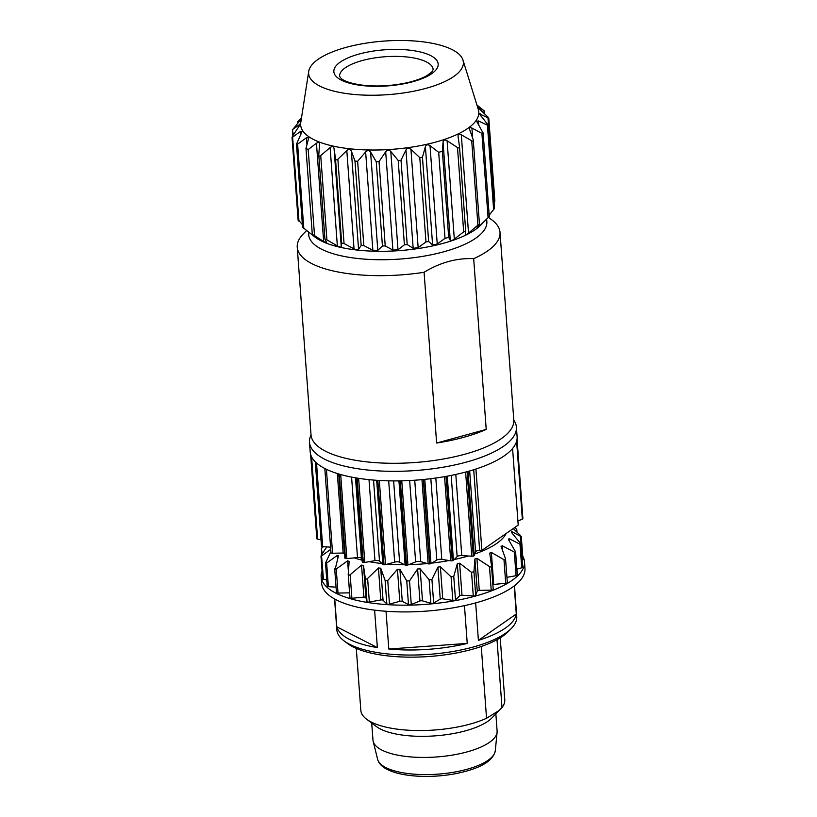 <?xml version="1.0" encoding="UTF-8"?>
<svg xmlns="http://www.w3.org/2000/svg" width="817" height="817" viewBox="0 0 817 817"><rect width="100%" height="100%" fill="white"/><g stroke="black" fill="none" stroke-linecap="round" stroke-linejoin="round"><path stroke-width="1.23" d="M424.084 272.286C440.22 262.451 456.754 257.906 473.676 258.662L486.217 429.415L436.625 443.039L424.084 272.286A101.655 35.192 175.8 0 1 311.818 263.625A101.655 35.192 175.8 0 1 297.245 247.234A101.655 35.192 175.8 0 1 303.454 233.754L306.549 230.619M438.688 152.319L442.375 151.308L448.696 237.359L445.01 238.37L438.688 152.319L430.018 145.651L437.238 243.987L445.01 238.37M486.217 429.415A101.655 35.192 175.8 0 1 436.625 443.039M297.245 247.234L311.022 434.858A101.655 35.192 -4.2 0 0 414.985 462.514A101.655 35.192 -4.2 0 0 513.791 419.969L500.014 232.334A101.655 35.192 175.8 0 1 473.676 258.662M488.464 217.322L491.905 219.916A101.655 35.192 175.8 0 1 500.014 232.334M494.04 202.739L494.101 201.288M489.189 215.208L494.019 208.938M448.696 237.359L450.279 240.402C450.892 240.954 452.24 240.515 454.313 239.064L463.678 231.865L465.7 231.058L465.281 234.673C465.404 235.235 466.487 234.714 468.519 233.1L477.925 225.124L479.456 224.205L476.852 228.127L479.14 226.401L489.066 216.709M302.923 227.586L315.219 237.247A89.308 30.913 175.8 0 0 320.897 240.729A89.308 30.913 175.8 0 0 405.651 250.084A89.308 30.913 175.8 0 0 480.774 225.084L489.281 216.495L483.164 133.191L476.628 121.273L478.425 120.947L488.382 125.614L494.479 208.723M442.375 151.308L443.059 142.066C443.478 139.983 444.826 139.533 447.093 140.728L457.489 147.55C458.827 148.265 459.501 147.989 459.511 146.733L458.051 136.337C457.99 134.264 459.072 133.733 461.299 134.764L471.726 140.81C473.033 141.423 473.543 141.116 473.268 139.891L479.456 224.205M459.511 146.733L465.7 231.058M428.649 241.485L432.612 245.029L437.238 243.987M313.626 235.674L315.791 237.543L312.298 234.448L314.525 235.592L323.665 241.566L326.769 242.772L324.962 239.279L326.912 239.861L337.35 245.907C339.617 247.091 340.924 247.388 341.271 246.775L341.7 243.149L344.049 243.537L354.027 248.848C356.253 249.879 357.764 250.043 358.571 249.359L361.175 245.427L363.82 245.6L372.858 250.268L377.801 250.38L382.438 245.999L385.226 245.937L392.906 250.084L398.002 249.788L404.405 244.824L407.203 244.549L413.167 248.307L418.151 247.622L425.974 241.965L428.639 241.485L422.45 157.17L425.391 146.682C426.27 144.629 427.812 144.282 430.018 145.651M324.962 239.279L318.773 154.964C318.855 156.21 319.508 156.404 320.724 155.547L330.129 147.56C332.202 146.11 333.51 146.406 334.051 148.439L335.501 158.835C335.869 160.061 336.655 160.183 337.86 159.223L346.806 150.512C348.839 148.898 350.35 149.062 351.351 151.012L354.987 161.112L357.632 161.286L365.638 151.931C367.517 150.165 369.161 150.195 370.581 152.033L376.249 161.684L379.037 161.623L385.685 151.748C387.309 149.848 389.004 149.756 390.781 151.451L398.206 160.51L401.014 160.234L405.947 149.971C407.223 147.979 408.888 147.744 410.931 149.286L419.785 157.65L422.45 157.17M298.716 220.355L302.382 224.573M371.715 723.045L372.96 740.028A62.245 21.548 -4.2 0 0 373.155 741.295A62.245 21.548 -4.2 0 0 381.876 750.077A62.245 21.548 -4.2 0 0 450.688 755.368A62.245 21.548 -4.2 0 0 497.093 732.195A62.245 21.548 -4.2 0 0 497.104 730.919L495.858 713.925M497.012 639.701L501.995 707.532L491.763 718.072A62.245 21.548 175.8 0 1 439.403 735.494A62.245 21.548 175.8 0 1 380.334 728.978A62.245 21.548 175.8 0 1 376.371 726.538L366.588 719.195A72.162 24.98 175.8 0 1 360.828 710.371L356.283 648.412M500.218 637.842L504.773 699.801A72.162 24.98 175.8 0 1 501.995 707.532M499.514 710.239L486.544 718.276A72.162 24.98 175.8 0 1 371.173 722.014A72.162 24.98 175.8 0 1 366.588 719.195M486.544 718.276L481.274 646.482M344.018 640.855L347.582 643.53A86.602 29.984 -4.2 0 0 353.087 646.911A86.602 29.984 -4.2 0 0 435.267 655.98A86.602 29.984 -4.2 0 0 508.113 631.735L511.248 628.569A90.207 31.23 175.8 0 1 435.359 653.825A90.207 31.23 175.8 0 1 349.758 644.378A90.207 31.23 175.8 0 1 344.018 640.855A90.207 31.23 175.8 0 1 336.829 629.825L334.562 598.953M514.485 585.738L516.752 616.61A90.207 31.23 175.8 0 1 511.248 628.569M464.464 605.652L467.232 643.418L388.8 649.025L386.022 611.269M467.232 643.418A90.207 31.23 175.8 0 1 388.8 649.025M514.22 585.942L516.283 614.006L478.405 640.354L475.657 602.905M516.283 614.006A90.207 31.23 175.8 0 1 478.405 640.354M374.615 610.156L377.372 647.575A90.207 31.23 175.8 0 1 336.808 626.833L334.766 599.065M377.372 647.575L336.808 626.833M321.163 576.669L321.663 583.42A101.931 35.284 -4.2 0 0 336.267 599.862A101.931 35.284 -4.2 0 0 451.852 608.062A101.931 35.284 -4.2 0 0 524.974 568.489L524.483 561.739A101.931 35.284 175.8 0 1 451.352 601.312A101.931 35.284 175.8 0 1 335.777 593.111A101.931 35.284 175.8 0 1 321.163 576.669A101.931 35.284 175.8 0 1 322.072 570.92M522.747 556.183A101.931 35.284 175.8 0 1 524.483 561.739M330.905 551.506L325.513 563.138L327.198 586.177A1.808 0.623 -4.2 0 0 328.373 586.667L336.053 587.157M320.969 555.968L322.664 578.936A1.808 0.623 -4.2 0 0 323.471 579.386L326.739 579.917M522.073 560.125L522.441 559.982A1.808 0.623 -4.2 0 0 522.982 559.471L521.297 536.503M516.865 569.143L521.726 567.805A1.808 0.623 -4.2 0 0 522.594 567.192L520.909 544.214L519.99 544.214C521.042 544.673 521.164 544.336 520.358 543.223L511.371 532.316L511.422 531.428L520.705 536.391L520.439 535.431L513.229 528.579M506.959 577.333L516.058 575.699A1.808 0.623 -4.2 0 0 517.294 575.005L515.598 551.924L508.45 539.516L509.062 538.617L519.99 544.214L521.726 567.805M492.896 584.594A1.808 0.623 175.8 0 1 493.723 584.441L505.713 583.267A1.808 0.623 -4.2 0 0 507.337 582.531A1.808 0.623 -4.2 0 0 507.255 582.347M348.256 574.647L349.952 597.697A1.808 0.623 -4.2 0 0 349.931 597.799A1.808 0.623 -4.2 0 0 351.902 598.279L363.892 597.104A1.808 0.623 175.8 0 1 365.853 597.544L366.996 601.639A1.808 0.623 -4.2 0 0 369.345 602.027L380.783 599.974A1.808 0.623 175.8 0 1 383.061 600.229L386.839 603.957A1.808 0.623 -4.2 0 0 389.474 604.131L399.789 601.292A1.808 0.623 175.8 0 1 402.26 601.353L408.49 604.529A1.808 0.623 -4.2 0 0 411.278 604.478L419.948 601.006A1.808 0.623 175.8 0 1 422.491 600.863L430.855 603.334A1.808 0.623 -4.2 0 0 433.653 603.058L440.24 599.127A1.808 0.623 175.8 0 1 442.732 598.79L452.822 600.424A1.808 0.623 -4.2 0 0 455.488 599.944L459.665 595.746A1.808 0.623 175.8 0 1 461.983 595.225L473.278 595.95A1.808 0.623 -4.2 0 0 475.688 595.287L477.251 591.038A1.808 0.623 175.8 0 1 479.262 590.364L491.211 590.14A1.808 0.623 -4.2 0 0 493.243 589.363A1.808 0.623 -4.2 0 0 493.233 589.323L491.517 565.987M336.553 592.325A1.808 0.623 -4.2 0 0 336.451 592.57A1.808 0.623 -4.2 0 0 338.013 593.071L349.574 592.846M325.758 562.208C325.289 563.454 325.585 563.74 326.647 563.076L337.319 555.376L338.381 556.111L335.021 569.898L347.603 560.819L349.155 561.422L348.216 574.402L349.931 597.799M348.216 574.106C348.297 575.362 348.951 575.556 350.166 574.688L361.543 565.088L363.504 565.527L365.26 578.058C365.628 579.273 366.414 579.396 367.619 578.436L378.434 567.958L380.712 568.203L385.103 580.366L387.748 580.54L397.44 569.275L399.911 569.326L406.754 580.948L409.542 580.887L417.589 568.989L420.132 568.836L429.119 579.743L431.927 579.478L437.892 567.11L440.383 566.763L451.086 576.833L453.762 576.353L457.316 563.73L459.634 563.209L471.552 572.36L473.952 571.696L474.902 559.012L476.914 558.348L489.475 566.549C490.813 567.264 491.497 566.988 491.507 565.732L489.73 553.089M493.243 589.363L491.507 565.732M489.751 553.211L491.364 552.425L503.977 559.686C505.284 560.299 505.794 559.992 505.519 558.767L501.015 546.124M507.337 582.531L505.519 558.767M501.127 546.593L502.271 545.736L514.322 552.108C515.527 552.639 515.854 552.312 515.302 551.128M508.45 539.516L509.062 538.617L509.226 540.793M511.371 532.316L511.422 531.428L511.493 532.459M522.441 559.982L520.439 535.431M514.444 527.731L516.752 529.202L516.967 532.102M516.62 531.775L516.415 529.028L514.751 527.527M322.501 546.634L321.827 548.013L323.45 546.706M321.806 554.334L321.367 548.227L322.235 553.691M326.78 546.92L321.479 554.845L321.745 555.805L330.742 549.33M321.479 554.845L323.471 579.386M338.473 555.509L338.381 556.111M334.827 568.734L335.021 569.898M344.56 553.783A87.501 30.29 175.8 0 1 343.222 553.038M506.183 533.481A87.501 30.29 175.8 0 1 474.81 553.926M468.335 555.989A87.501 30.29 175.8 0 1 454.232 559.522M449.095 560.544A87.501 30.29 175.8 0 1 431.652 563.117M427.311 563.567A87.501 30.29 175.8 0 1 408.919 564.598M404.344 564.639A87.501 30.29 175.8 0 1 387.667 564.036M381.896 563.516A87.501 30.29 175.8 0 1 369.141 561.677M361.88 560.115A87.501 30.29 175.8 0 1 354.19 557.888M321.01 539.71L317.629 539.159A1.828 0.633 175.8 0 1 316.812 538.75A1.828 0.633 175.8 0 1 316.812 538.699A1.828 0.633 175.8 0 1 316.812 538.689L310.613 454.313L316.812 538.699M316.822 538.771L310.623 454.375A103.739 35.917 -4.2 0 0 315.352 461.901L321.551 546.297M330.589 547.155L322.664 546.655A1.828 0.633 175.8 0 1 321.571 546.328A1.828 0.633 175.8 0 1 321.479 546.154A1.828 0.633 175.8 0 1 321.52 545.991M321.602 546.359L315.403 461.952A103.739 35.917 -4.2 0 0 325.013 468.601M344.508 553.109A3.605 1.246 -4.2 0 0 343.171 553.038L332.57 553.242A1.828 0.633 175.8 0 1 330.997 552.731L324.809 468.498M385.512 564.629A1.828 0.633 175.8 0 1 383.949 564.772A1.828 0.633 175.8 0 1 382.846 564.455L379.497 561.136A3.605 1.246 -4.2 0 0 374.952 560.636L364.811 562.453A1.828 0.633 175.8 0 1 363.248 562.484A1.828 0.633 175.8 0 1 362.431 562.076L361.42 558.44A3.605 1.246 -4.2 0 0 357.499 557.562L346.857 558.603A1.828 0.633 175.8 0 1 345.387 558.501A1.828 0.633 175.8 0 1 344.876 558.113A1.828 0.633 175.8 0 1 344.886 558.021L338.718 473.962L344.876 558.113M325.105 468.652A103.739 35.917 -4.2 0 0 339.126 474.085L345.325 558.481M345.448 558.522L339.249 474.115A103.739 35.917 -4.2 0 0 356.978 478.078L363.177 562.474M363.32 562.494L357.121 478.098A103.739 35.917 -4.2 0 0 377.668 480.365L383.867 564.772M384.031 564.782L377.832 480.376A103.739 35.917 -4.2 0 0 400.167 480.856L406.355 565.252M475.913 469.029L481.887 550.382L479.64 550.423A3.605 1.246 -4.2 0 0 475.596 551.761L474.217 555.54A1.828 0.633 175.8 0 1 473.349 556.05A1.828 0.633 175.8 0 1 471.787 556.203L461.768 555.56A3.605 1.246 -4.2 0 0 457.142 556.602L453.435 560.329A1.828 0.633 175.8 0 1 452.301 560.779A1.828 0.633 175.8 0 1 450.739 560.809L441.793 559.359A3.605 1.246 -4.2 0 0 436.809 560.043L430.967 563.526A1.828 0.633 175.8 0 1 429.619 563.904A1.828 0.633 175.8 0 1 428.139 563.812L420.714 561.616A3.605 1.246 -4.2 0 0 415.628 561.912L407.938 564.986A1.828 0.633 175.8 0 1 406.447 565.252A1.828 0.633 175.8 0 1 405.12 565.037L399.605 562.219A3.605 1.246 -4.2 0 0 394.662 562.116L385.512 564.618L379.333 480.467M406.529 565.252L400.33 480.856A103.739 35.917 -4.2 0 0 423.329 479.508L429.528 563.904M429.701 563.893L423.502 479.487A103.739 35.917 -4.2 0 0 446.021 476.393L452.22 560.799M452.383 560.768L446.184 476.362A103.739 35.917 -4.2 0 0 467.079 471.675L473.278 556.071M473.421 556.03L467.232 471.634A103.739 35.917 -4.2 0 0 517.11 436.697L516.405 427.128A103.739 35.917 175.8 0 1 441.987 467.395A103.739 35.917 175.8 0 1 324.359 459.052A103.739 35.917 175.8 0 1 309.49 442.324A103.739 35.917 175.8 0 1 311.042 435.032M512.576 448.472L518.203 525.117L481.887 550.382M522.88 518.642A1.828 0.633 175.8 0 1 522.89 518.683A1.828 0.633 175.8 0 1 522.339 519.193L517.896 520.97M517.049 439.158L522.89 518.672L517.049 439.158M319.753 86.061A77.574 26.859 175.8 0 1 308.724 71.385A77.574 26.859 175.8 0 1 384.041 41.085A77.574 26.859 175.8 0 1 462.973 60.06A77.574 26.859 175.8 0 1 410.675 91.79A77.574 26.859 175.8 0 1 319.753 86.061M462.973 60.06L478.323 109.519A89.308 30.913 175.8 0 1 418.12 146.049A89.308 30.913 175.8 0 1 313.462 139.452A89.308 30.913 175.8 0 1 300.768 122.56L308.724 71.385M301.493 117.873L297.602 121.794L301.453 118.108M301.34 118.894L292.864 129.352L300.196 124.133M292.843 135.561L292.404 129.566L293.272 134.907M299.379 125.869L299.267 124.388C300.503 123.571 300.472 124.164 299.175 126.155L292.527 136.041L292.792 137.001L300.615 131.343L302.178 131.292L296.479 144.2L302.586 227.412M292.527 136.041L298.981 221.315M296.724 143.271C296.254 144.517 296.551 144.813 297.613 144.149L306.436 137.736L308.734 137.981L305.977 148.408L308.203 149.542L316.445 143.23C318.456 141.954 319.488 142.352 319.549 144.435L318.773 154.964M319.549 143.884L319.549 144.435M473.268 139.891L469.407 128.831M469.632 129.791C469.081 127.758 469.846 127.186 471.92 128.055L481.897 133.375C483.092 133.906 483.419 133.58 482.867 132.395M493.662 209.938L487.463 125.624C488.515 126.084 488.637 125.747 487.831 124.623L479.313 113.777L488.168 117.934L487.902 116.974L479.048 108.61C477.271 106.915 476.924 106.363 478.006 106.945L484.297 110.877L484.512 113.726M494.367 202.248L487.902 116.974M477.445 106.68L478.057 107.64M484.164 113.4L483.97 110.704L476.934 105.025M314.525 235.592L308.203 149.542M305.977 148.408L312.298 234.448M308.53 232.161L308.714 234.765A89.308 30.913 -4.2 0 0 321.52 249.175A89.308 30.913 -4.2 0 0 422.777 256.354A89.308 30.913 -4.2 0 0 486.85 221.683L486.656 219.14M513.801 420.142A103.739 35.917 175.8 0 1 516.405 427.128M309.49 442.324L310.194 451.893A103.739 35.917 -4.2 0 0 310.613 454.313M385.89 767.602A59.12 20.466 -4.2 0 0 451.239 772.627A59.12 20.466 -4.2 0 0 495.316 750.619C493.182 761.505 478.966 769.369 452.689 774.22C440.455 776.242 428.353 776.865 416.404 776.089C404.119 775.231 394.397 773.015 387.248 769.44C381.886 766.714 378.669 763.313 377.607 759.259A59.12 20.466 -4.2 0 0 385.89 767.602M338.013 593.071L336.277 569.48M348.399 571.594L347.603 560.819M351.902 598.279L350.166 574.688M363.892 597.104L361.543 565.088M365.853 597.544L363.504 565.527M365.26 578.058L366.996 601.639M369.345 602.027L367.619 578.436M380.783 599.974L378.434 567.958M383.061 600.229L380.712 568.203M385.103 580.366L386.839 603.957M389.474 604.131L387.748 580.54M399.789 601.292L397.44 569.275M402.26 601.353L399.911 569.326M406.754 580.948L408.49 604.529M411.278 604.478L409.542 580.887M419.948 601.006L417.589 568.989M422.491 600.863L420.132 568.836M429.119 579.743L430.855 603.334M433.653 603.058L431.927 579.478M440.24 599.127L437.892 567.11M442.732 598.79L440.383 566.763M451.086 576.833L452.822 600.424M455.488 599.944L453.762 576.353M459.665 595.746L457.316 563.73M461.983 595.225L459.634 563.209M471.552 572.36L473.278 595.95M475.688 595.287L473.952 571.696M477.251 591.038L474.902 559.012M479.262 590.364L476.914 558.348M489.475 566.549L491.211 590.14M493.723 584.441L491.364 552.425M503.977 559.686L505.713 583.267M502.629 550.719L502.271 545.736M514.322 552.108L516.058 575.699M328.373 586.667L326.647 563.076M337.584 558.889L337.319 555.376M317.629 539.159L311.583 456.836M322.664 546.655L316.516 462.994M332.57 553.242L326.412 469.295M343.171 553.038L337.329 473.533M346.857 558.603L340.689 474.534M357.499 557.562L351.586 477.108M361.42 558.44L355.497 477.822M356.253 477.955L362.431 562.076M364.811 562.453L358.632 478.333M374.952 560.636L369.008 479.65M379.497 561.136L373.543 480.069M376.668 480.304L382.846 564.455M394.662 562.116L388.688 480.835M399.605 562.219L393.631 480.907M398.941 480.876L405.12 565.037M407.938 564.986L401.76 480.815M415.628 561.912L409.654 480.519M420.714 561.616L414.74 480.222M421.96 479.64L428.139 563.812M430.967 563.526L424.789 479.365M436.809 560.043L430.835 478.68M441.793 559.359L435.818 478.027M444.56 476.648L450.739 560.809M453.435 560.329L447.256 476.168M457.142 556.602L451.178 475.412M461.768 555.56L455.804 474.442M465.608 472.073L471.787 556.203M474.217 555.54L468.039 471.409M475.596 551.761L469.663 470.939M479.64 550.423L473.707 469.724M516.62 441.272L522.339 519.193M362.186 60.56A46.906 16.238 175.8 0 1 433.163 69.496L431.938 71.784L427.557 75.235C422.563 78.289 415.393 80.863 406.039 82.946C391.629 85.928 377.444 86.704 363.463 85.274C347.715 83.334 342.323 79.637 341.169 78.473L339.596 76.369A46.906 16.238 175.8 0 1 362.186 60.56M359.02 54.065A52.319 18.117 175.8 0 1 438.188 64.135A52.319 18.117 175.8 0 1 360.808 85.387A52.319 18.117 175.8 0 1 359.02 54.065M480.488 113.788L480.641 115.861M478.425 120.947L478.752 125.338M481.897 133.375L488.086 217.69M471.92 128.055L472.665 138.185M479.028 224.879L479.14 226.401M471.726 140.81L477.925 225.124M461.299 134.764L468.519 233.1M465.7 230.966L459.532 146.989M457.489 147.55L463.678 231.865M447.093 140.728L454.313 239.064M443.059 142.066L450.279 240.402M425.391 146.682L432.612 245.029M419.785 157.65L425.974 241.965M410.931 149.286L418.151 247.622M405.947 149.971L413.167 248.307M407.203 244.549L401.014 160.234M398.206 160.51L404.405 244.824M390.781 151.451L398.002 249.788M385.685 151.748L392.906 250.084M385.226 245.937L379.037 161.623M376.249 161.684L382.438 245.999M370.581 152.033L377.801 250.38M365.638 151.931L372.858 250.268M363.82 245.6L357.632 161.286M354.987 161.112L361.175 245.427M351.351 151.012L358.571 249.359M346.806 150.512L354.027 248.848M344.049 243.537L337.86 159.223M335.501 158.835L341.7 243.149M334.051 148.439L341.271 246.775M330.129 147.56L337.35 245.907M326.912 239.861L320.724 155.547M318.814 155.506L324.952 239.126M316.445 143.23L323.665 241.566M306.436 137.736L306.957 144.854M303.801 228.464L297.613 144.149M300.615 131.343L300.86 134.642M297.919 122.826L297.827 121.58M495.316 750.619L497.093 732.195M377.607 759.259L373.155 741.295M336.451 592.57L334.735 569.245M315.291 461.84L321.479 546.154M494.867 201.125L488.77 118.056M298.123 220.233L292.026 137.164M297.694 123.081L297.602 121.794"/></g></svg>
